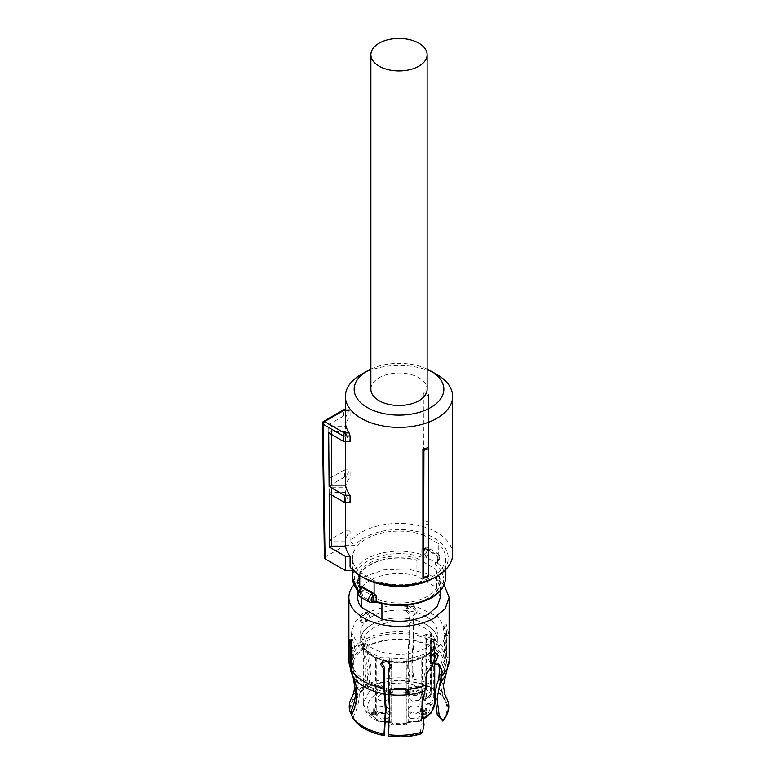 <?xml version="1.0" encoding="UTF-8"?>
<svg xmlns="http://www.w3.org/2000/svg" width="775" height="775" viewBox="0 0 775 775"><rect width="100%" height="100%" fill="white"/><g stroke="black" fill="none" stroke-linecap="round" stroke-linejoin="round"><path stroke-width="0.58" stroke-dasharray="3.88 2.91" d="M370.867 389.244A28.133 16.246 180 0 1 388.227 374.238A28.133 16.246 180 0 1 418.897 377.754A28.133 16.246 180 0 1 427.132 389.244M428.623 576.581L428.623 447.359M452.629 554.357A53.63 30.961 0 0 0 436.926 532.464A53.63 30.961 0 0 0 350.077 541.667L350.077 530.904A53.63 30.961 0 0 0 345.543 541.057L345.543 487.213A53.63 30.961 0 0 1 350.077 477.061L350.077 469.882A53.63 30.961 0 0 0 345.543 480.035L345.543 426.192L331.419 426.192L331.419 480.035L345.543 480.035M350.077 416.039L343.519 416.039L343.441 410.663L350.077 410.653L350.077 416.039A53.63 30.961 0 0 0 345.543 426.192M350.077 410.653L349.147 410.13A53.63 30.961 0 0 0 345.359 421.552M345.359 409.723L349.67 409.723L345.359 410.13M345.543 441.421L345.543 431.268A53.63 30.961 0 0 0 350.077 441.421M345.543 502.442L345.543 492.29A53.63 30.961 0 0 0 350.077 502.442M436.926 374.528A53.63 30.961 0 0 0 361.073 374.528M428.623 524.956L428.623 395.734A53.63 30.961 0 0 0 422.908 393.826L423.915 392.818L428.623 394.349L428.623 524.956A53.63 30.961 0 0 0 422.908 523.048L422.908 393.826M433.816 578.053A49.242 28.423 0 0 0 433.816 537.85A49.242 28.423 0 0 0 354.94 545.261L345.476 545.261L345.253 530.904L329.549 539.972L331.419 541.057L345.543 541.057M350.077 541.667L354.94 545.261M350.077 530.904L345.253 530.904M331.419 541.057L331.419 487.213L345.543 487.213M329.549 539.972L329.142 485.896L331.419 487.213M329.142 485.896L344.439 477.061L350.077 477.061M344.439 477.061L344.332 469.882L350.077 469.882M343.519 416.039L328.677 424.603L329.084 478.679L331.419 480.035M329.084 478.679L344.332 469.882M328.677 424.603L331.419 426.192M322.371 423.363L344.352 410.13M328.677 432.847L331.419 431.268L345.543 431.268M331.419 431.268L331.419 434.436M345.543 492.29L331.419 492.29L329.142 493.607M331.419 494.925L331.419 492.29M353.371 570.642L354.94 570.642L350.077 567.048M354.94 570.642A49.242 28.423 0 0 0 364.163 578.043M370.867 369.084A44.843 25.885 180 0 1 427.132 369.084M428.623 395.734L428.623 394.349M428.623 522.176A54.967 31.736 0 0 0 423.576 520.519L423.915 392.818M423.576 520.519L422.908 523.048M345.476 545.261L325.045 557.051L323.01 422.462A2.199 1.269 -120 0 1 323.01 422.443A2.199 1.269 -120 0 1 323.466 421.435M324.405 557.961L325.045 557.051M432.576 651.639L442.864 642.746L446.478 632.255L438.476 617.026L417.173 606.932L389.738 605.372L365.422 612.87L355.134 621.763L351.521 632.255L359.522 647.483L380.825 657.578L408.26 659.137L432.576 651.639M426.124 616.6A38.363 22.146 180 0 1 437.352 632.255A38.363 22.146 180 0 1 413.676 652.715A38.363 22.146 180 0 1 371.874 647.919A38.363 22.146 180 0 1 360.637 632.255A38.363 22.146 180 0 1 384.323 611.795A38.363 22.146 180 0 1 426.124 616.6M409.5 681.177L409.307 681.603C408.309 677.079 407.766 671.218 407.679 664.03L409.152 634.173A47.478 27.416 0 0 0 367.011 640.683L371.06 667.817C371.041 675.829 369.559 682.63 366.594 688.21L366.052 687.9A48.835 28.2 0 0 1 409.5 681.177L409.752 678.532A49.784 28.743 0 0 0 365.383 685.391C367.902 680.208 369.171 673.998 369.191 666.742L365.151 639.336L365.151 620.417L367.011 621.492L369.539 616.144L368.29 613.567L365.422 613.771C363.136 615.447 361.915 617.733 361.76 620.63L362.787 623.081L363.911 623.284L362.041 622.209L362.041 641.138L366.071 669.755C365.916 676.507 364.657 682.31 362.274 687.183A49.784 28.743 0 0 0 351.695 697.636M409.307 681.603A48.069 27.755 0 0 0 366.594 688.21M439.309 670.869L444.24 652.637A47.478 27.416 0 0 0 413.395 634.822L413.395 615.631L416.194 613.635L416.514 612.163L412.213 606.893L406.226 609.005L405.897 610.516L409.152 614.972L409.83 613.5L409.83 632.429L408.357 660.678L409.752 678.532M365.383 685.391L366.052 687.9M413.395 634.822L411.912 662.809C411.922 670.821 412.465 677.311 413.55 682.262L413.753 681.835A48.835 28.2 0 0 1 445.557 700.193L446.468 697.936M445.557 700.193L444.811 700.309A48.069 27.755 0 0 0 444.317 699.457A48.069 27.755 0 0 0 435.598 690.728M434.717 690.147A48.069 27.755 0 0 0 413.55 682.262M444.811 700.309L438.728 679.384M439.309 675.432A47.478 27.416 0 0 0 446.478 660.949A47.478 27.416 0 0 0 445.383 655.088L445.383 635.887L445.974 633.659L443.91 625.134L443.126 627.527L444.24 633.437L446.797 633.049L446.797 651.969L441.266 677.893L445.596 696.308M446.255 697.548A49.784 28.743 0 0 0 413.995 679.191C413.075 674.541 412.61 668.592 412.6 661.337L414.082 633.088L414.082 614.158L413.395 615.631M413.995 679.191L413.753 681.835M442.293 720.769C447.001 715.005 448.221 708.999 445.945 702.76L446.691 702.654A48.835 28.2 180 0 1 446.187 715.974M447.611 700.387L446.691 702.654M445.383 655.088L444.22 660.484C441.324 667.236 439.871 673.979 439.851 680.731L442.515 695.708L445.945 702.76M444.811 694.313L442.409 680.343L447.931 654.42L447.931 635.5L445.596 635.994M424.041 724.79L422.036 723.627L419.885 733.712L420.457 734.041M388.498 736.25L390.319 711.256L388.847 687.725A47.478 27.416 0 0 0 424.08 684.218L423.208 688.936C421.028 693.945 419.934 699.835 419.914 706.606L422.036 723.627M388.692 735.824A48.069 27.755 0 0 0 419.885 733.712M352.441 717.233L353.187 717.117A48.069 27.755 0 0 0 384.448 735.165M353.187 717.117C356.887 709.871 358.903 702.538 359.242 695.107L359.28 693.199C359.261 686.437 357.808 680.14 354.921 674.298L353.758 669.261L353.758 650.07L351.821 650.361M362.274 687.183L363.494 690.012C366.197 684.906 367.679 678.735 367.922 671.499L363.911 642.485A47.478 27.416 0 0 0 351.521 660.949A47.478 27.416 0 0 0 352.615 666.81L353.342 670.84L355.483 675.771L358.147 690.748C358.118 698.779 356.083 706.752 352.044 714.666L351.792 714.705M363.494 690.012A48.069 27.755 0 0 0 353.681 699.457A48.069 27.755 0 0 0 352.044 714.666M362.942 689.692A48.835 28.2 0 0 0 351.308 714.783M363.911 642.485L363.911 623.284M352.615 666.81L352.024 641.623L352.402 639.288L354.863 647.755L354.088 650.148L351.521 650.545M381.542 662.441L381.794 661.647L387.645 659.835L392.102 664.766L391.336 666.984M388.847 687.725L388.847 668.534M424.08 684.218L424.08 676.711C424.535 672.148 426.841 668.273 430.978 665.086L430.978 662.015M430.784 662.015L429.708 661.714L428.459 659.137C428.769 656.328 430.135 654.129 432.576 652.54L435.211 652.201L435.947 653.073M438.34 663.981L437.526 663.235L434.087 663.293M444.24 652.637L444.24 633.437M409.152 634.173L409.152 614.972M367.011 640.683L367.011 621.492M362.041 622.209L360.918 622.005L359.891 619.545C360.046 616.648 361.266 614.362 363.562 612.696L366.41 612.482L367.66 615.059L365.151 620.417M409.83 613.5L406.584 609.034L406.914 607.523L412.891 605.42L417.202 610.681L416.892 612.153L414.082 614.158M446.797 633.049L445.693 627.13L446.468 624.737L448.541 633.262L448.144 635.597L445.606 635.994M432.847 666.161L430.978 665.086M444.094 584.815L429.059 574.285L407.33 568.908L383.751 569.877L363.562 576.978A50.113 28.937 0 0 0 353.904 584.815M440.326 597.438L436.625 587.576L416.078 575.709L416.078 559.918A41.327 23.86 0 0 0 369.782 564.772A41.327 23.86 0 0 0 357.672 581.647A41.327 23.86 0 0 0 361.373 591.509L361.373 597.506M416.078 575.709A41.327 23.86 0 0 0 369.782 580.562A41.327 23.86 0 0 0 357.672 597.438M436.625 587.576L436.625 571.776A41.327 23.86 0 0 1 440.326 581.647A41.327 23.86 0 0 1 428.217 598.513A41.327 23.86 0 0 1 381.91 603.367L380.99 602.834A40.881 23.608 0 0 0 427.907 598.339A40.881 23.608 0 0 0 439.88 581.647A40.881 23.608 0 0 0 435.705 571.252L436.625 571.776M416.078 559.918L416.998 560.451A40.881 23.608 0 0 0 370.092 564.956A40.881 23.608 0 0 0 358.108 581.647A40.881 23.608 0 0 0 362.293 592.042L361.373 591.509M426.541 556.285A5.28 3.042 120 0 0 429.389 550.463A5.28 3.042 120 0 0 428.294 548.041L425.746 547.799A1.763 1.23 73.5 0 1 426.541 547.915L421.842 548.933A2.635 1.521 0 0 0 424.613 548.865L425.601 548.274L424.613 548.865L425 554.348A1.763 0.746 -130.7 0 0 426.541 556.285L425.601 556.886L425 554.348A3.517 2.034 120 0 0 426.899 550.463A3.517 2.034 120 0 0 425 548.768A1.763 1.23 73.5 0 1 425.737 547.799M437.458 556.014L438.03 555.869A3.517 2.034 120 0 1 439.338 557.642A3.517 2.034 120 0 1 438.03 560.916L435.841 562.795L437.458 561.749A2.635 1.521 0 0 0 437.255 562.34A2.635 1.521 0 0 0 437.701 563.183L437.701 557.438A2.635 1.521 180 0 1 437.255 556.595A2.635 1.521 180 0 1 437.458 556.014L435.841 554.183L437.381 553.544A1.763 1.376 92.8 0 1 438.03 555.869L438.03 560.916L437.274 562.379M362.293 592.042L362.293 589.882L380.99 600.683C398.292 604.946 413.927 603.444 427.907 596.178L436.771 588.525L439.88 579.487L435.705 569.092L435.705 571.252M416.998 560.451L416.998 558.3A40.881 23.608 0 0 0 370.092 562.795A40.881 23.608 0 0 0 358.108 579.487A40.881 23.608 0 0 0 362.293 589.882M416.998 558.3L435.705 569.092M380.99 602.834L380.99 600.683M372.252 602.572A1.763 1.23 73.5 0 1 371.457 602.446L372.397 602.088A1.763 0.804 68.7 0 0 373.037 602.291M359.852 589.039L359.968 594.502L362.157 596.178A4.398 2.538 0 0 0 361.76 593.795C350.271 582.17 352.141 571.32 367.369 561.226A44.737 25.827 0 0 1 420.98 556.993A4.398 2.538 0 0 0 425.601 556.886L435.841 562.795A4.398 2.538 0 0 0 436.238 565.178C447.727 576.803 445.858 587.663 430.629 597.748C414.392 606.069 396.529 607.484 377.018 601.981A4.398 2.538 -0 0 0 372.397 602.088L362.157 596.178L360.617 596.818A1.763 1.376 92.8 0 1 359.968 594.502A3.517 2.034 -60 0 1 358.66 592.73A3.517 2.034 -60 0 1 359.968 589.446L360.724 587.983A2.635 1.521 0 0 1 360.733 588.022L360.753 587.944M424.535 548.574L435.521 554.919L435.841 554.183L425.601 548.274M425.746 547.799L423.605 548.371L423.906 535.283L438.253 543.575L438.253 557.932L437.245 556.508L437.245 562.417L438.137 561.323C440.355 559.046 440.384 556.537 438.243 553.786A5.28 3.042 120 0 0 437.381 553.544M438.253 557.932A46.49 26.844 180 0 0 437.701 557.438A1.763 1.192 130.9 0 0 437.526 556.818L435.521 554.919M423.906 535.283A46.49 26.844 0 0 0 366.12 538.974A46.49 26.844 0 0 0 352.509 557.952A46.49 26.844 0 0 0 359.745 572.328L359.745 575.457M374.093 582.471L374.093 580.62C394.843 587.15 414.102 585.929 431.869 576.929A46.49 26.844 0 0 0 445.489 557.952A46.49 26.844 0 0 0 438.253 543.575M374.093 580.62L359.745 572.328M371.874 655.815A38.363 22.146 0 0 0 413.676 660.61A38.363 22.146 0 0 0 437.352 640.15A38.363 22.146 0 0 0 426.124 624.495A38.363 22.146 0 0 0 384.323 619.69A38.363 22.146 0 0 0 360.637 640.15A38.363 22.146 0 0 0 371.874 655.815A38.363 22.146 0 0 0 426.124 655.815A38.363 22.146 0 0 0 426.124 624.495A38.363 22.146 0 0 0 371.874 624.495A38.363 22.146 0 0 0 371.874 655.815M387.519 661.501A35.757 20.644 0 0 0 391.792 662.17L391.792 662.509A35.718 20.625 0 0 0 406.207 662.509L406.207 662.17A35.757 20.644 0 0 0 422.404 657.558L422.336 657.917A35.718 20.625 0 0 0 434.717 642.31A35.718 20.625 0 0 0 434.446 639.772L434.484 639.414A35.757 20.644 0 0 0 431.152 632.923L431.123 633.282A35.718 20.625 0 0 0 424.254 627.721A35.718 20.625 0 0 0 385.33 623.255A35.718 20.625 0 0 0 363.281 642.31A35.718 20.625 0 0 0 373.744 656.89A35.718 20.625 0 0 0 375.662 657.917L375.594 657.558A35.757 20.644 0 0 0 385.369 661.036M377.687 721.128L374.654 719.568C367.834 715.993 364.047 710.462 363.281 702.973L369.297 691.513L385.33 683.918L405.964 682.746L424.254 688.384A35.718 20.625 0 0 1 431.123 693.945L431.123 633.282L430.58 633.998L431.152 632.923L430.609 633.63L426.289 634.367L426.289 698.265L430.58 694.662A0.882 0.504 0 0 0 431.123 693.945C430.861 696.183 429.457 697.655 426.909 698.343A31.32 18.087 0 0 0 421.145 693.77A31.32 18.087 0 0 0 376.853 693.77A31.32 18.087 0 0 0 376.853 719.345A31.32 18.087 0 0 0 382.104 721.787L377.687 721.137L375.662 718.58L375.662 657.917L389.331 657.684L391.084 658.702L391.084 661.666L391.792 662.17M434.484 639.404L429.04 639.724A1.763 1.017 180 0 1 426.851 639.036L426.851 702.935L425.107 699.525L425.107 635.626L426.851 639.036M425.107 635.626A1.763 1.017 180 0 1 425.029 635.345A1.763 1.017 180 0 1 425.543 634.628A1.763 1.017 180 0 1 426.289 634.367M422.336 700.493L422.336 657.917L421.765 658.043L422.404 657.558M406.207 662.17L406.914 661.666L406.914 658.702A1.763 1.017 180 0 1 407.427 657.985A1.763 1.017 180 0 1 408.667 657.684L408.667 721.583L415.894 721.583C418.849 721.757 420.806 720.798 421.765 718.706A0.882 0.504 0 0 0 422.336 718.58L420.195 721.186L415.894 721.787A31.32 18.087 0 0 0 430.154 704.678C432.75 704.078 434.184 702.663 434.446 700.435L434.446 639.772L433.351 638.988M421.803 657.684L408.667 657.684M406.914 658.702L406.914 723.462L406.914 722.668L406.032 724.179L406.207 723.172A0.882 0.504 0 0 0 406.914 722.668L406.914 661.666M391.084 658.702L391.084 661.666M375.594 657.558L376.195 657.684M433.322 639.346L433.322 700.009L429.902 703.467L430.154 704.678L429.282 704.824A2.635 1.521 0 0 1 426.667 704.436A2.635 1.521 0 0 1 426.008 703.797L424.254 700.387A2.635 1.521 0 0 1 426.037 698.498L426.909 698.343M406.032 724.179L406.139 725.012L391.859 725.012L391.966 724.179A31.32 18.087 0 0 0 406.032 724.179L406.032 723.308A2.635 1.521 0 0 1 408.667 721.787L415.894 721.787M406.914 662.005L406.207 662.509L406.207 723.172A35.718 20.625 0 0 1 391.792 723.172L391.966 724.179L391.966 723.308A2.635 1.521 0 0 0 391.191 722.232A2.635 1.521 0 0 0 389.331 721.787L382.104 721.787M391.084 662.005L391.792 662.509L391.792 723.172L391.084 722.668L391.084 667.275L391.084 723.462L391.084 722.668L391.966 724.179M376.233 658.043L376.233 718.706C377.183 720.798 379.14 721.757 382.104 721.583L385.65 721.583M373.627 710.152L373.627 714.385L372.281 713.717L371.613 714.211L374.887 715.228L374.887 710.152L373.627 710.152L373.627 708.718L374.887 708.718L374.887 713.794L371.613 712.768L372.281 712.283L373.627 712.952L373.627 708.718M405.935 692.201L405.935 692.802L408.609 693.228L408.687 694.003L405.151 694.148L405.073 694.797L408.377 694.942L409.927 694.264L410.004 693.208L408.27 692.472L410.237 691.213L408.047 689.837L404.753 689.973L404.831 690.651L408.696 690.825L408.231 692.007L405.935 692.201L405.935 690.767L407.534 690.719L407.534 692.162M405.935 692.802L405.935 691.368L408.076 691.542L408.687 694.003L408.687 692.559L405.151 692.714L405.151 694.148M405.073 694.797L405.073 693.363L408.377 693.509L409.927 692.821L409.927 694.264L410.004 691.775L408.987 691.193L408.987 692.627M388.12 694.894L390.048 697.587L385.979 701.104L378.791 700.28L376.863 697.587L380.932 694.071L388.12 694.894M419.207 700.28L412.019 701.104L407.95 697.587L409.878 694.894L417.066 694.071L421.135 697.587L419.207 700.28M409.878 718.222L407.95 715.538L412.019 712.022L419.207 712.845L421.135 715.528L417.066 719.055L409.878 718.222M378.791 712.845L385.979 712.012L390.048 715.528L388.12 718.222L380.932 719.055L376.863 715.538L378.791 712.845M390.677 689.924L390.677 691.077L386.589 691.077L390.145 695.001L391.937 695.001L391.937 691.678L393.051 691.678L393.051 691.077L391.937 691.077L391.937 689.924L390.677 689.924L390.677 688.491L391.937 688.491L391.937 689.643L393.051 689.643L393.051 690.244L391.937 690.244L391.937 693.567L390.145 693.567L386.589 690.244L386.589 689.643L390.677 689.643L390.677 688.491M421.28 710.074L421.28 710.849L423.663 712.109L425.262 714.163L421.687 714.317L421.561 714.938L424.981 715.151L426.725 713.823L426.725 712.38L426.502 714.424L425.824 712.535L422.637 710.675L426.851 710.675L426.851 710.074L421.28 710.074L421.28 708.641L426.851 708.641L426.851 709.241L422.637 709.241L422.637 710.675M421.28 710.849L421.28 709.416L425.388 712.38L425.262 714.163L425.262 712.719L424.361 713.145L424.361 714.579M374.887 710.152L374.887 708.718M374.887 715.228L374.887 713.794M373.763 715.228L373.763 713.794M371.613 714.211L371.613 712.768M372.281 713.717L372.281 712.283M373.627 714.385L373.627 712.952M404.831 690.651L404.831 689.208L408.183 689.12L408.9 689.798L408.231 692.007M408.231 690.564L407.534 690.719M408.696 689.392L408.696 690.825M408.9 689.798L408.9 691.261M404.753 689.973L404.831 689.208M408.987 691.193L408.27 691.048L408.27 692.472L408.27 691.048L409.694 690.632L409.936 689.062L404.753 688.529M410.237 689.779L409.936 689.062L409.936 690.496M409.694 690.632L409.694 692.065M409.927 692.821L410.004 691.775L409.927 692.821M405.073 693.363L405.151 692.714M408.609 691.794L408.687 692.559L408.609 691.794M408.076 691.542L408.076 692.976M405.935 691.368L405.935 690.767M390.048 691.842L385.979 695.359L378.791 694.536A6.597 3.807 180 0 1 376.863 691.842A6.597 3.807 180 0 1 380.932 688.326A6.597 3.807 180 0 1 388.12 689.149L390.048 691.842L390.048 697.587M407.95 691.842A6.597 3.807 180 0 0 412.019 695.359A6.597 3.807 180 0 0 419.207 694.536L421.135 691.842L417.066 688.326L409.878 689.149A6.597 3.807 180 0 0 407.95 691.842L407.95 697.587M407.95 709.793A6.597 3.807 180 0 0 409.878 712.487L417.066 713.31L421.135 709.793L419.207 707.1A6.597 3.807 180 0 0 412.019 706.277A6.597 3.807 180 0 0 407.95 709.793L407.95 715.538M390.048 709.793L388.12 712.487A6.597 3.807 180 0 1 380.932 713.31A6.597 3.807 180 0 1 376.863 709.793A6.597 3.807 180 0 1 378.791 707.1L385.979 706.277L390.048 709.793L390.048 715.538M391.937 689.924L391.937 688.491M391.937 691.077L391.937 689.643M393.051 691.077L393.051 689.643M393.051 691.678L393.051 690.244M391.937 691.678L391.937 690.244M391.937 695.001L391.937 693.567M390.145 695.001L390.145 693.567M386.589 691.678L386.589 690.244M386.589 691.077L386.589 689.643M390.677 691.077L390.677 689.643M426.851 710.074L426.851 708.641M426.851 710.675L426.851 709.241M421.561 714.938L421.561 713.504L424.981 713.717L426.502 712.981L425.824 711.101L422.637 709.241M425.824 711.101L425.824 712.535M421.687 714.317L421.561 713.504M424.361 713.145L421.687 712.874M421.28 709.416L421.28 708.641M390.677 692.966L390.677 690.244L387.907 690.244L390.677 692.966L390.658 694.4L390.658 692.966M390.658 694.4L387.907 691.678L387.907 690.244M387.907 691.678L390.677 691.678L390.677 690.244M390.677 691.678L390.677 694.4M408.842 640.063A46.277 26.718 0 0 0 367.863 646.398M409.452 639.704A48.641 28.084 0 0 0 366.188 646.398M443.077 658.033A46.277 26.718 0 0 0 413.085 640.712M445.373 658.653A48.641 28.084 0 0 0 413.695 640.363M438.437 680.14A46.277 26.718 0 0 0 443.474 673.543A46.277 26.718 0 0 0 444.22 660.484M445.799 674.802A48.641 28.084 0 0 0 446.507 661.104M389.157 692.269A46.277 26.718 0 0 0 423.208 688.936M354.921 674.298A46.277 26.718 0 0 0 384.913 691.62M353.758 669.261A47.478 27.416 0 0 0 384.603 687.067M364.754 648.191A46.277 26.718 0 0 0 353.778 671.847M363.078 648.2A48.641 28.084 0 0 0 351.492 673.175M409.83 632.429A50.113 28.937 0 0 0 365.151 639.336M446.797 651.969A50.113 28.937 0 0 0 414.082 633.088M449.113 660.678A50.113 28.937 0 0 0 447.931 654.42M425.988 677.815L424.08 676.711M362.041 641.138A50.113 28.937 0 0 0 348.876 660.678M437.381 561.119A5.28 3.042 120 0 0 439.338 556.198A5.28 3.042 120 0 0 438.243 553.786L428.294 548.041A5.28 3.042 120 0 0 426.541 547.915M424.613 554.609A2.635 1.521 0 0 1 421.842 554.677A1.763 0.707 -72 0 1 420.98 556.993M445.489 578.053A46.49 26.844 0 0 0 437.701 563.183A1.763 1.192 -49.1 0 1 436.238 565.178M371.457 602.446A5.28 3.042 -60 0 1 369.704 602.32M360.617 596.818A5.28 3.042 -60 0 1 359.755 596.576M360.54 594.357A2.635 1.521 0 0 0 360.733 593.766A2.635 1.521 0 0 0 360.298 592.923A1.763 1.192 130.9 0 0 360.608 593.689A1.763 1.192 130.9 0 0 361.76 593.795M421.842 548.933L421.842 554.677A46.49 26.844 0 0 0 366.12 559.075A46.49 26.844 0 0 0 352.509 578.053M376.476 602.223A1.763 0.707 108 0 0 377.018 601.981M358.554 591.296A46.49 26.844 0 0 0 360.298 592.923L360.298 588.516M360.54 588.613A2.635 1.521 0 0 0 360.733 588.022L360.753 593.853L358.447 591.625M434.717 653.461L434.717 642.31C433.671 647.677 433.651 653.635 413.472 660.106C398.331 663.322 384.904 661.85 373.192 655.679C366.468 651.475 363.155 647.018 363.281 642.31L363.281 702.973L365.994 710.859L375.662 718.58A0.882 0.504 0 0 0 376.233 718.706M431.123 633.282L430.58 633.998L430.58 694.662M422.336 715.538L422.336 718.58A35.718 20.625 0 0 0 422.733 718.377M434.717 702.973A35.718 20.625 0 0 0 434.446 700.435A0.882 0.504 0 0 0 433.322 700.009M429.902 703.467L429.04 703.613L429.04 639.724M429.282 704.824L429.04 703.613A1.763 1.017 180 0 1 427.296 703.361A1.763 1.017 180 0 1 426.851 702.935A0.882 0.688 -27.2 0 1 426.008 703.797M425.543 698.517L425.107 699.525L426.289 698.265M421.765 718.706L421.765 658.043M406.032 723.308L408.667 721.583M391.084 722.591L389.331 721.593A1.763 1.017 180 0 1 390.571 721.874A1.763 1.017 180 0 1 391.084 722.591A0.882 0.717 180 0 0 391.966 723.308M389.331 657.684L389.331 662.499M389.331 668.389L389.331 701.385M425.107 699.525A0.882 0.688 -27.2 0 1 424.254 700.387M408.183 689.12L408.183 690.564M407.495 688.975L407.495 690.409M405.683 689.023L405.683 690.457M405.703 688.403L405.703 689.837M408.047 688.403L408.047 689.837M409.588 691.426L409.588 692.869M409.297 693.257L409.297 694.691M408.377 693.509L408.377 694.942M406.11 693.528L406.11 694.962M406.022 692.908L406.022 694.352M408.309 692.811L408.309 694.245M423.382 709.619L423.382 711.053M424.187 710.045L424.187 711.489M424.991 710.53L424.991 711.963M424.981 713.717L424.981 715.151M422.685 713.727L422.685 715.16M424.903 712.981L424.903 714.414M423.663 710.675L423.663 712.109M422.859 710.229L422.859 711.673M422.036 709.803L422.036 711.237M444.317 699.457L443.891 698.721M446.478 632.255L446.478 660.949L440.762 685.739L442.515 695.708M355.483 675.771L357.236 685.739C356.946 691.784 355.764 696.357 353.681 699.457M353.332 670.83L351.521 660.949L351.521 632.255M406.914 607.523L406.226 609.005M416.892 612.134L416.214 613.606M446.468 624.737L443.91 625.134M439.357 664.301L437.526 663.235M437.081 653.277L435.211 652.201M431.597 662.809L429.728 661.724M391.075 667.779L391.753 666.297M381.116 663.129L381.794 661.647M349.854 639.685L352.402 639.288M360.908 621.996L362.778 623.071M366.41 612.482L368.29 613.567M440.326 590.773L440.326 581.647M357.672 590.773L357.672 581.647M358.108 581.647L358.108 579.487M439.88 581.647L439.88 579.487M445.489 569.799L445.489 557.952M352.509 570.642L352.509 557.952M360.637 640.15L360.637 632.255M437.352 640.15L437.352 632.255M431.239 633.214L431.21 694.167C430.919 696.483 429.534 697.917 427.054 698.498L425.029 699.234L425.029 635.345M434.717 663.652L434.717 659.38M422.976 719.772L420.312 721.128M406.914 722.591L420.205 721.205M406.139 724.993L406.914 724.121M391.859 724.993L391.084 724.121M385.63 721.951L377.783 721.196M410.237 691.203L410.237 689.769M410.159 693.664L410.159 692.23M408.822 693.635L408.822 692.201M376.863 691.842L376.863 697.587M421.135 691.842L421.135 697.587M421.135 709.793L421.135 715.538M376.863 709.793L376.863 715.538"/><path stroke-width="1.16" d="M427.132 54.686L427.132 389.244A28.133 16.246 180 0 1 409.762 404.25A28.133 16.246 180 0 1 379.101 400.723A28.133 16.246 180 0 1 370.867 389.244L370.867 54.686A28.133 16.246 180 0 1 388.227 39.67A28.133 16.246 180 0 1 418.897 43.197A28.133 16.246 180 0 1 427.132 54.686A28.133 16.246 180 0 1 409.762 69.692A28.133 16.246 180 0 1 379.101 66.166A28.133 16.246 180 0 1 370.867 54.686M428.623 447.359L428.623 448.744A55.645 32.124 180 0 1 423.915 450.275L422.908 449.267A53.63 30.961 180 0 0 428.623 447.359M428.623 575.631L428.623 576.581A53.63 30.961 0 0 1 422.908 578.489L423.576 577.288A54.967 31.736 -0 0 0 428.623 575.631L428.623 448.744M345.543 502.442L345.543 546.133A53.63 30.961 0 0 0 350.077 556.285L350.077 567.048A53.63 30.961 0 0 0 361.073 576.261A53.63 30.961 0 0 0 436.926 576.261A53.63 30.961 0 0 0 452.629 554.357L452.629 396.422A53.63 30.961 0 0 0 436.926 374.528L430.706 370.934A44.843 25.885 180 0 1 430.706 407.543A44.843 25.885 180 0 1 367.292 407.543A44.843 25.885 180 0 1 367.292 370.934A44.843 25.885 180 0 1 370.867 369.084M367.292 370.934L361.073 374.528A53.63 30.961 0 0 0 345.359 396.422A53.63 30.961 0 0 0 361.073 418.316A53.63 30.961 0 0 0 419.527 425.029A53.63 30.961 0 0 0 452.629 396.422M422.908 578.489L422.908 449.267M423.576 577.288L423.915 450.275M345.359 396.422L345.359 421.552A53.63 30.961 0 0 0 349.147 432.973L350.077 436.034L343.441 436.034L344.352 432.973L349.147 432.973M345.359 409.723L343.819 409.723L344.352 410.13L324.56 421.552A2.199 1.269 120 0 0 323.01 424.235A2.199 1.269 120 0 0 323.01 424.254L343.441 436.054L343.519 441.421L350.077 441.421L350.077 436.034M345.543 546.133L331.419 546.133L329.549 547.218L329.142 493.607L344.439 502.442L350.077 502.442L350.077 495.264A53.63 30.961 0 0 1 345.543 485.111L345.543 441.421M364.163 578.043A49.242 28.423 0 0 0 364.182 578.053L361.073 576.261L364.182 578.053A49.242 28.423 0 0 0 433.816 578.053L436.926 576.261M345.359 410.13L343.441 410.653M343.519 441.421L328.677 432.847L329.084 486.458L344.332 495.264L350.077 495.264M345.543 485.111L331.419 485.111L329.084 486.458M331.419 434.436L331.419 485.111M344.439 502.442L344.332 495.264M331.419 546.133L331.419 494.925M350.077 556.285L345.253 556.285L329.549 547.218M325.045 558.852L324.405 557.961L322.371 423.363A2.199 2.199 0 0 0 322.371 423.373L323.01 424.254L325.045 558.852L345.476 570.642L345.253 556.285M345.476 570.642L353.371 570.642M427.132 369.084A44.843 25.885 180 0 1 430.706 370.934L436.926 374.528M435.598 690.728A48.069 27.755 0 0 0 434.717 690.147M438.757 680.179L439.309 670.869M445.596 696.308L446.468 697.936A49.784 28.743 0 0 0 446.303 697.636A49.784 28.743 0 0 0 446.255 697.548M447.107 713.988L446.187 715.974A48.835 28.2 180 0 1 442.874 721.099L437.265 714.831L439.28 715.993L442.854 720.198A49.784 28.743 0 0 0 447.107 713.988A49.784 28.743 0 0 0 447.611 700.387L444.811 694.313M442.874 721.099L442.854 720.198M437.265 714.831L435.153 697.82C435.172 691.019 436.267 685.129 438.437 680.14L439.309 675.432L439.309 667.914L438.34 663.981M435.947 653.073L436.228 654.652L434.087 660.222L435.957 661.298L435.957 664.369L439.415 664.33L441.227 669.019L441.227 676.265L437.071 698.934L439.28 715.993M391.336 666.984L388.847 668.534L388.159 670.007L388.159 688.927L389.641 710.801L388.246 734.661A49.784 28.743 0 0 0 422.559 731.91L424.041 724.79L421.862 706.277L425.988 685.061L425.988 677.815C426.415 673.272 428.701 669.397 432.847 666.161L432.847 663.09L430.784 662.015M422.559 731.91L420.457 734.041A48.835 28.2 0 0 1 388.498 736.25L388.246 734.661M384.603 667.876L384.603 687.067L386.076 708.67L384.245 735.591A48.835 28.2 0 0 1 352.441 717.233L351.53 715.248A49.784 28.743 0 0 0 384.003 734.002L385.398 710.142L383.916 688.268L383.916 669.348L384.603 667.876L381.542 662.441M351.821 650.361L351.201 650.458L351.201 669.387L352.625 675.626C355.347 681.186 356.713 687.173 356.733 693.596L356.713 694.826C356.5 701.695 354.776 708.505 351.53 715.248M384.003 734.002L384.245 735.591M352.983 676.604L354.592 685.739C354.378 690.903 353.41 694.875 351.695 697.636A49.784 28.743 0 0 0 350.387 712.797C353.826 705.637 355.56 698.411 355.589 691.145L352.974 676.604L350.988 672.012L350.067 666.936L350.067 648.007L352.296 647.667M350.387 712.797L351.792 714.705M435.957 664.369L434.087 663.293L434.087 660.222M435.957 661.298L438.108 655.737L437.081 653.277L434.436 653.616C432.004 655.204 430.638 657.403 430.338 660.222L431.578 662.79L432.847 663.09M388.159 670.007L391.084 667.759L391.414 666.238L386.957 661.308L381.116 663.129L380.796 664.601L383.916 669.348M350.067 648.007L349.854 639.685L352.305 648.152L351.53 650.545M353.904 584.815A50.113 28.937 0 0 0 348.876 597.438A50.113 28.937 0 0 0 379.818 624.166A50.113 28.937 0 0 0 434.436 617.898L445.305 608.511L449.113 597.438L444.094 584.815M381.91 603.725L381.91 619.157C399.096 623.09 414.528 621.472 428.217 614.304L437.177 606.563L440.326 597.438L440.326 590.773M357.672 590.773L357.672 597.438A41.327 23.86 0 0 0 361.373 607.3L361.373 597.506M381.91 619.157L361.373 607.3M360.298 588.516L360.298 587.179A46.49 26.844 180 0 1 359.745 586.685L362.477 586.83L374.093 593.689L376.156 595.684L376.156 601.429A46.49 26.844 0 0 0 431.869 597.031A46.49 26.844 0 0 0 445.489 578.053C445.276 585.832 440.617 592.429 431.51 597.835C414.809 606.418 396.471 607.871 376.476 602.223A1.763 0.707 108 0 1 376.156 601.429A2.635 1.521 0 0 0 373.385 601.497L372.998 601.603A1.763 1.23 73.5 0 1 372.262 602.562L369.704 602.32A5.28 3.042 -60 0 1 368.609 599.908A5.28 3.042 -60 0 1 371.457 594.076A1.763 0.746 -130.7 0 1 372.998 596.023L372.397 593.476L371.457 594.076M360.617 589.252L359.862 589.039C357.643 591.315 357.614 593.824 359.755 596.576A5.28 3.042 -60 0 1 358.66 594.163A5.28 3.042 -60 0 1 360.617 589.252L362.157 587.566L372.397 593.476A4.398 2.538 0 0 1 373.463 593.175M373.385 601.497A1.763 0.804 68.7 0 1 373.037 602.291L372.252 602.572M360.54 588.613L362.157 587.566A4.398 2.538 180 0 0 362.477 586.83M359.745 586.685L359.745 575.457M374.093 593.689L374.093 582.471M385.369 661.036A35.757 20.644 0 0 0 387.519 661.501M391.084 667.275L391.084 664.679L391.084 667.275M343.703 409.752L323.466 421.435A2.199 1.269 -120 0 1 324.56 421.552L344.352 432.973M440.161 682.107A48.641 28.084 0 0 0 445.799 674.802L443.397 685.739L445.015 694.875M388.546 694.565A48.641 28.084 0 0 0 424.923 690.903M352.625 675.626A48.641 28.084 0 0 0 384.293 693.906M441.227 676.265A50.113 28.937 0 0 0 449.113 660.678L445.799 674.802M439.309 667.914L441.227 669.019M388.159 688.927A50.113 28.937 0 0 0 425.988 685.061M351.201 669.387A50.113 28.937 0 0 0 383.916 688.268M350.988 672.012L348.876 660.678A50.113 28.937 0 0 0 350.067 666.936M372.998 601.603A3.517 2.034 -60 0 1 371.099 599.908A3.517 2.034 -60 0 1 372.998 596.023L372.998 601.603M360.733 588.022L360.733 587.973A2.635 1.521 0 0 0 360.298 587.179A1.763 1.192 -49.1 0 1 360.472 586.423M358.447 591.625L352.509 578.053A46.49 26.844 0 0 0 358.554 591.296M376.156 595.684A2.635 1.521 0 0 0 373.385 595.752M422.733 718.377A35.718 20.625 0 0 0 434.717 702.973L434.717 663.652M422.336 715.538L422.336 700.493M385.65 721.583L389.331 721.593L389.331 701.385M389.331 662.499L389.331 668.389M323.466 421.435A2.199 2.199 0 0 0 322.371 423.344M449.113 660.678L449.113 597.438M348.876 660.678L348.876 597.438M376.476 602.223L373.037 602.291M359.755 596.576L369.704 602.32M360.733 587.973L359.852 589.039M445.489 578.053L445.489 569.799M352.509 578.053L352.509 570.642M434.717 659.38L434.717 653.461M434.717 702.973L431.142 712.952L422.976 719.772M385.63 721.951L389.302 721.951"/></g></svg>
